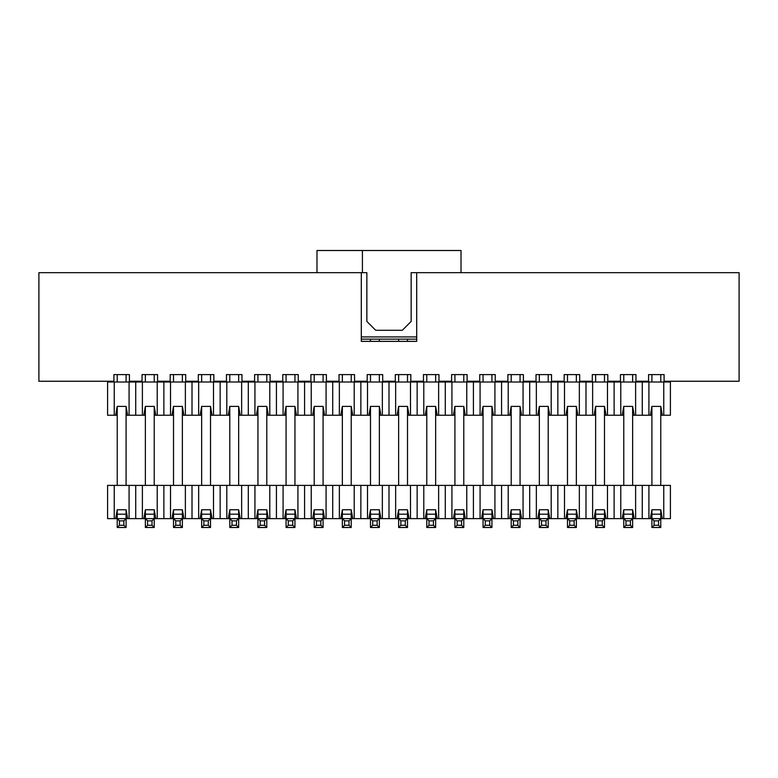 <?xml version="1.0" encoding="UTF-8"?>
<svg xmlns="http://www.w3.org/2000/svg" width="778" height="778" viewBox="0 0 778 778"><rect width="100%" height="100%" fill="white"/><g stroke="black" fill="none" stroke-linecap="round" stroke-linejoin="round"><path stroke-width="1.17" d="M316.986 272.67L316.986 250.506L461.014 250.506L461.014 272.67L739.1 272.67L739.1 381.249L664.091 381.249L664.091 374.597L648.58 374.597L648.58 381.249L635.957 381.249L635.957 374.597L620.445 374.597L620.445 381.249L607.812 381.249L607.812 374.597L592.301 374.597L592.301 381.249L579.668 381.249L579.668 374.597L564.157 374.597L564.157 381.249L551.534 381.249L551.534 374.597L536.023 374.597L536.023 381.249L523.39 381.249L523.39 374.597L507.878 374.597L507.878 381.249L495.246 381.249L495.246 374.597L479.734 374.597L479.734 381.249L467.111 381.249L467.111 374.597L451.6 374.597L451.6 381.249L438.967 381.249L438.967 374.597L423.456 374.597L423.456 381.249L410.823 381.249L410.823 374.597L395.312 374.597L395.312 381.249L382.688 381.249L382.688 374.597L367.177 374.597L367.177 381.249L354.544 381.249L354.544 374.597L339.033 374.597L339.033 381.249L326.4 381.249L326.4 374.597L310.889 374.597L310.889 381.249L298.266 381.249L298.266 374.597L282.754 374.597L282.754 381.249L270.122 381.249L270.122 374.597L254.61 374.597L254.61 381.249L241.977 381.249L241.977 374.597L226.466 374.597L226.466 381.249L213.843 381.249L213.843 374.597L198.332 374.597L198.332 381.249L185.699 381.249L185.699 374.597L170.188 374.597L170.188 381.249L157.555 381.249L157.555 374.597L142.043 374.597L142.043 381.249L129.42 381.249L129.42 374.597L113.909 374.597L113.909 381.249L38.9 381.249L38.9 272.67L361.303 272.67L361.303 341.357L416.697 341.357L407.507 341.357L407.507 339.14L416.697 339.14L407.507 339.14M461.014 272.67L411.154 272.67L416.697 272.67L416.697 341.357M398.637 341.357L379.363 341.357L379.363 339.14L398.637 339.14L398.637 341.357M370.493 339.14L361.303 339.14L370.493 339.14L370.493 341.357L361.303 341.357M632.631 382.008L632.631 374.597M623.771 374.597L623.771 382.008M604.487 382.008L604.487 374.597M595.627 374.597L595.627 382.008M576.352 382.008L576.352 374.597M567.483 374.597L567.483 382.008M548.208 382.008L548.208 374.597M539.339 374.597L539.339 382.008M520.064 382.008L520.064 374.597M511.204 374.597L511.204 382.008M491.929 382.008L491.929 374.597M483.06 374.597L483.06 382.008M463.785 382.008L463.785 374.597M454.916 374.597L454.916 382.008M435.641 382.008L435.641 374.597M426.782 374.597L426.782 382.008M407.507 382.008L407.507 374.597M398.637 374.597L398.637 382.008M379.363 382.008L379.363 374.597M370.493 374.597L370.493 382.008M351.218 382.008L351.218 374.597M342.359 374.597L342.359 382.008M323.084 382.008L323.084 374.597M314.215 374.597L314.215 382.008M294.94 382.008L294.94 374.597M286.071 374.597L286.071 382.008M266.796 382.008L266.796 374.597M257.936 374.597L257.936 382.008M238.661 382.008L238.661 374.597M229.792 374.597L229.792 382.008M210.517 382.008L210.517 374.597M201.648 374.597L201.648 382.008M182.373 382.008L182.373 374.597M173.513 374.597L173.513 382.008M154.229 382.008L154.229 374.597M145.369 374.597L145.369 382.008M126.094 382.008L126.094 374.597M117.225 374.597L117.225 382.008M411.154 272.67L411.154 321.421L402.294 330.28L375.706 330.28L366.846 321.421L366.846 272.67L361.303 272.67M660.775 382.008L660.775 374.597M651.906 374.597L651.906 382.008M114.24 382.008L114.24 415.248L107.588 415.248L107.588 382.008L670.412 382.008L670.412 415.248L663.76 415.248L663.76 382.008M623.771 527.494L623.771 514.19L632.631 514.19L632.631 527.494L623.771 527.494L625.979 525.276L625.979 520.842L623.771 518.625L632.631 518.625L630.413 520.842L630.413 525.276L632.631 527.494M623.771 518.625L622.215 518.625L623.771 509.765L623.771 514.19M604.487 485.384L604.487 406.388L606.043 415.248L622.215 415.248L623.771 406.388L623.771 485.384M632.631 485.384L632.631 406.388L634.177 415.248L635.616 415.248L635.616 382.008M632.631 514.19L632.631 509.765L634.177 518.625L632.631 518.625M595.627 527.494L595.627 514.19L604.487 514.19L604.487 527.494L595.627 527.494L597.844 525.276L597.844 520.842L595.627 518.625L604.487 518.625L602.269 520.842L602.269 525.276L604.487 527.494M595.627 518.625L594.071 518.625L595.627 509.765L595.627 514.19M576.352 485.384L576.352 406.388L577.898 415.248L594.071 415.248L595.627 406.388L595.627 485.384M604.487 514.19L604.487 509.765L606.043 518.625L604.487 518.625M567.483 527.494L567.483 514.19L576.352 514.19L576.352 527.494L567.483 527.494L569.7 525.276L569.7 520.842L567.483 518.625L576.352 518.625L574.135 520.842L574.135 525.276L576.352 527.494M567.483 518.625L565.937 518.625L567.483 509.765L567.483 514.19M548.208 485.384L548.208 406.388L549.754 415.248L565.937 415.248L567.483 406.388L567.483 485.384M576.352 514.19L576.352 509.765L577.898 518.625L576.352 518.625M539.339 527.494L539.339 514.19L548.208 514.19L548.208 527.494L539.339 527.494L541.556 525.276L541.556 520.842L539.339 518.625L548.208 518.625L545.991 520.842L545.991 525.276L548.208 527.494M539.339 518.625L537.793 518.625L539.339 509.765L539.339 514.19M520.064 485.384L520.064 406.388L521.62 415.248L537.793 415.248L539.339 406.388L539.339 485.384M548.208 514.19L548.208 509.765L549.754 518.625L548.208 518.625M511.204 527.494L511.204 514.19L520.064 514.19L520.064 527.494L511.204 527.494L513.422 525.276L513.422 520.842L511.204 518.625L520.064 518.625L517.847 520.842L517.847 525.276L520.064 527.494M511.204 518.625L509.648 518.625L511.204 509.765L511.204 514.19M491.929 485.384L491.929 406.388L493.476 415.248L509.648 415.248L511.204 406.388L511.204 485.384M520.064 514.19L520.064 509.765L521.62 518.625L520.064 518.625M483.06 527.494L483.06 514.19L491.929 514.19L491.929 527.494L483.06 527.494L485.278 525.276L485.278 520.842L483.06 518.625L491.929 518.625L489.712 520.842L489.712 525.276L491.929 527.494M483.06 518.625L481.514 518.625L483.06 509.765L483.06 514.19M463.785 485.384L463.785 406.388L465.332 415.248L481.514 415.248L483.06 406.388L483.06 485.384M491.929 514.19L491.929 509.765L493.476 518.625L491.929 518.625M454.916 527.494L454.916 514.19L463.785 514.19L463.785 527.494L454.916 527.494L457.133 525.276L457.133 520.842L454.916 518.625L463.785 518.625L461.568 520.842L461.568 525.276L463.785 527.494M454.916 518.625L453.37 518.625L454.916 509.765L454.916 514.19M435.641 485.384L435.641 406.388L437.197 415.248L453.37 415.248L454.916 406.388L454.916 485.384M463.785 514.19L463.785 509.765L465.332 518.625L463.785 518.625M426.782 527.494L426.782 514.19L435.641 514.19L435.641 527.494L426.782 527.494L428.999 525.276L428.999 520.842L426.782 518.625L435.641 518.625L433.424 520.842L433.424 525.276L435.641 527.494M426.782 518.625L425.226 518.625L426.782 509.765L426.782 514.19M407.507 485.384L407.507 406.388L409.053 415.248L425.226 415.248L426.782 406.388L426.782 485.384M435.641 514.19L435.641 509.765L437.197 518.625L435.641 518.625M398.637 527.494L398.637 514.19L407.507 514.19L407.507 527.494L398.637 527.494L400.855 525.276L400.855 520.842L398.637 518.625L407.507 518.625L405.289 520.842L405.289 525.276L407.507 527.494M398.637 518.625L397.091 518.625L398.637 509.765L398.637 514.19M379.363 485.384L379.363 406.388L380.909 415.248L397.091 415.248L398.637 406.388L398.637 485.384M407.507 514.19L407.507 509.765L409.053 518.625L407.507 518.625M370.493 527.494L370.493 514.19L379.363 514.19L379.363 527.494L370.493 527.494L372.711 525.276L372.711 520.842L370.493 518.625L379.363 518.625L377.145 520.842L377.145 525.276L379.363 527.494M370.493 518.625L368.947 518.625L370.493 509.765L370.493 514.19M351.218 485.384L351.218 406.388L352.774 415.248L368.947 415.248L370.493 406.388L370.493 485.384M379.363 514.19L379.363 509.765L380.909 518.625L379.363 518.625M342.359 527.494L342.359 514.19L351.218 514.19L351.218 527.494L342.359 527.494L344.576 525.276L344.576 520.842L342.359 518.625L351.218 518.625L349.001 520.842L349.001 525.276L351.218 527.494M342.359 518.625L340.803 518.625L342.359 509.765L342.359 514.19M323.084 485.384L323.084 406.388L324.63 415.248L340.803 415.248L342.359 406.388L342.359 485.384M351.218 514.19L351.218 509.765L352.774 518.625L351.218 518.625M314.215 527.494L314.215 514.19L323.084 514.19L323.084 527.494L314.215 527.494L316.432 525.276L316.432 520.842L314.215 518.625L323.084 518.625L320.867 520.842L320.867 525.276L323.084 527.494M314.215 518.625L312.668 518.625L314.215 509.765L314.215 514.19M294.94 485.384L294.94 406.388L296.486 415.248L312.668 415.248L314.215 406.388L314.215 485.384M323.084 514.19L323.084 509.765L324.63 518.625L323.084 518.625M286.071 527.494L286.071 514.19L294.94 514.19L294.94 527.494L286.071 527.494L288.288 525.276L288.288 520.842L286.071 518.625L294.94 518.625L292.723 520.842L292.723 525.276L294.94 527.494M286.071 518.625L284.524 518.625L286.071 509.765L286.071 514.19M266.796 485.384L266.796 406.388L268.352 415.248L284.524 415.248L286.071 406.388L286.071 485.384M294.94 514.19L294.94 509.765L296.486 518.625L294.94 518.625M257.936 527.494L257.936 514.19L266.796 514.19L266.796 527.494L257.936 527.494L260.153 525.276L260.153 520.842L257.936 518.625L266.796 518.625L264.578 520.842L264.578 525.276L266.796 527.494M257.936 518.625L256.38 518.625L257.936 509.765L257.936 514.19M238.661 485.384L238.661 406.388L240.208 415.248L256.38 415.248L257.936 406.388L257.936 485.384M266.796 514.19L266.796 509.765L268.352 518.625L266.796 518.625M229.792 527.494L229.792 514.19L238.661 514.19L238.661 527.494L229.792 527.494L232.009 525.276L232.009 520.842L229.792 518.625L238.661 518.625L236.444 520.842L236.444 525.276L238.661 527.494M229.792 518.625L228.246 518.625L229.792 509.765L229.792 514.19M210.517 485.384L210.517 406.388L212.063 415.248L228.246 415.248L229.792 406.388L229.792 485.384M238.661 514.19L238.661 509.765L240.208 518.625L238.661 518.625M201.648 527.494L201.648 514.19L210.517 514.19L210.517 527.494L201.648 527.494L203.865 525.276L203.865 520.842L201.648 518.625L210.517 518.625L208.3 520.842L208.3 525.276L210.517 527.494M201.648 518.625L200.102 518.625L201.648 509.765L201.648 514.19M182.373 485.384L182.373 406.388L183.929 415.248L200.102 415.248L201.648 406.388L201.648 485.384M210.517 514.19L210.517 509.765L212.063 518.625L210.517 518.625M173.513 527.494L173.513 514.19L182.373 514.19L182.373 527.494L173.513 527.494L175.731 525.276L175.731 520.842L173.513 518.625L182.373 518.625L180.156 520.842L180.156 525.276L182.373 527.494M173.513 518.625L171.957 518.625L173.513 509.765L173.513 514.19M154.229 485.384L154.229 406.388L155.785 415.248L171.957 415.248L173.513 406.388L173.513 485.384M182.373 514.19L182.373 509.765L183.929 518.625L182.373 518.625M145.369 527.494L145.369 514.19L154.229 514.19L154.229 527.494L145.369 527.494L147.587 525.276L147.587 520.842L145.369 518.625L154.229 518.625L152.021 520.842L152.021 525.276L154.229 527.494M145.369 518.625L143.823 518.625L145.369 509.765L145.369 514.19M126.094 485.384L126.094 406.388L127.641 415.248L143.823 415.248L145.369 406.388L145.369 485.384M154.229 514.19L154.229 509.765L155.785 518.625L154.229 518.625M117.225 527.494L117.225 514.19L126.094 514.19L126.094 527.494L117.225 527.494L119.442 525.276L119.442 520.842L117.225 518.625L126.094 518.625L123.877 520.842L123.877 525.276L126.094 527.494M117.225 518.625L115.679 518.625L117.225 509.765L117.225 514.19M114.24 415.248L115.679 415.248L117.225 406.388L117.225 485.384M126.094 514.19L126.094 509.765L127.641 518.625L126.094 518.625M362.412 250.506L362.412 272.67M651.906 527.494L651.906 514.19L660.775 514.19L660.775 527.494L651.906 527.494L654.123 525.276L654.123 520.842L651.906 518.625L660.775 518.625L658.558 520.842L658.558 525.276L660.775 527.494M651.906 518.625L650.359 518.625L651.906 509.765L651.906 514.19M635.616 415.248L650.359 415.248L651.906 406.388L651.906 485.384M660.775 485.384L660.775 406.388L662.321 415.248L663.76 415.248M660.775 514.19L660.775 509.765L662.321 518.625L660.775 518.625M117.225 406.388L126.094 406.388M129.08 415.248L129.08 382.008M135.732 415.248L135.732 382.008M142.384 415.248L142.384 382.008M145.369 406.388L154.229 406.388M157.224 415.248L157.224 382.008M163.876 415.248L163.876 382.008M170.518 415.248L170.518 382.008M173.513 406.388L182.373 406.388M185.368 415.248L185.368 382.008M192.01 415.248L192.01 382.008M198.662 415.248L198.662 382.008M201.648 406.388L210.517 406.388M213.503 415.248L213.503 382.008M220.155 415.248L220.155 382.008M226.806 415.248L226.806 382.008M229.792 406.388L238.661 406.388M241.647 415.248L241.647 382.008M248.299 415.248L248.299 382.008M254.941 415.248L254.941 382.008M257.936 406.388L266.796 406.388M269.791 415.248L269.791 382.008M276.433 415.248L276.433 382.008M283.085 415.248L283.085 382.008M286.071 406.388L294.94 406.388M297.925 415.248L297.925 382.008M304.577 415.248L304.577 382.008M311.229 415.248L311.229 382.008M314.215 406.388L323.084 406.388M326.07 415.248L326.07 382.008M332.721 415.248L332.721 382.008M339.364 415.248L339.364 382.008M342.359 406.388L351.218 406.388M354.214 415.248L354.214 382.008M360.856 415.248L360.856 382.008M367.508 415.248L367.508 382.008M370.493 406.388L379.363 406.388M382.348 415.248L382.348 382.008M389 415.248L389 382.008M395.652 415.248L395.652 382.008M398.637 406.388L407.507 406.388M410.492 415.248L410.492 382.008M417.144 415.248L417.144 382.008M423.786 415.248L423.786 382.008M426.782 406.388L435.641 406.388M438.636 415.248L438.636 382.008M445.279 415.248L445.279 382.008M451.93 415.248L451.93 382.008M454.916 406.388L463.785 406.388M466.771 415.248L466.771 382.008M473.423 415.248L473.423 382.008M480.075 415.248L480.075 382.008M483.06 406.388L491.929 406.388M494.915 415.248L494.915 382.008M501.567 415.248L501.567 382.008M508.209 415.248L508.209 382.008M511.204 406.388L520.064 406.388M523.059 415.248L523.059 382.008M529.701 415.248L529.701 382.008M536.353 415.248L536.353 382.008M539.339 406.388L548.208 406.388M551.194 415.248L551.194 382.008M557.845 415.248L557.845 382.008M564.497 415.248L564.497 382.008M567.483 406.388L576.352 406.388M579.338 415.248L579.338 382.008M585.99 415.248L585.99 382.008M592.632 415.248L592.632 382.008M595.627 406.388L604.487 406.388M607.482 415.248L607.482 382.008M614.124 415.248L614.124 382.008M620.776 415.248L620.776 382.008M623.771 406.388L632.631 406.388M642.268 415.248L642.268 382.008M648.92 415.248L648.92 382.008M651.906 406.388L660.775 406.388M115.679 518.625L107.588 518.625L107.588 485.384L670.412 485.384L670.412 518.625L663.76 518.625L663.76 485.384M634.177 415.248L632.631 415.248M623.771 415.248L622.215 415.248M606.043 415.248L604.487 415.248M595.627 415.248L594.071 415.248M577.898 415.248L576.352 415.248M567.483 415.248L565.937 415.248M549.754 415.248L548.208 415.248M539.339 415.248L537.793 415.248M521.62 415.248L520.064 415.248M511.204 415.248L509.648 415.248M493.476 415.248L491.929 415.248M483.06 415.248L481.514 415.248M465.332 415.248L463.785 415.248M454.916 415.248L453.37 415.248M437.197 415.248L435.641 415.248M426.782 415.248L425.226 415.248M409.053 415.248L407.507 415.248M398.637 415.248L397.091 415.248M380.909 415.248L379.363 415.248M370.493 415.248L368.947 415.248M352.774 415.248L351.218 415.248M342.359 415.248L340.803 415.248M324.63 415.248L323.084 415.248M314.215 415.248L312.668 415.248M296.486 415.248L294.94 415.248M286.071 415.248L284.524 415.248M268.352 415.248L266.796 415.248M257.936 415.248L256.38 415.248M240.208 415.248L238.661 415.248M229.792 415.248L228.246 415.248M212.063 415.248L210.517 415.248M201.648 415.248L200.102 415.248M183.929 415.248L182.373 415.248M173.513 415.248L171.957 415.248M155.785 415.248L154.229 415.248M145.369 415.248L143.823 415.248M127.641 415.248L126.094 415.248M117.225 415.248L115.679 415.248M662.321 415.248L660.775 415.248M651.906 415.248L650.359 415.248M625.979 525.276L630.413 525.276M625.979 520.842L630.413 520.842M623.771 509.765L632.631 509.765M606.043 518.625L620.776 518.625L620.776 485.384M620.776 518.625L622.215 518.625M634.177 518.625L635.616 518.625L635.616 485.384M662.321 518.625L663.76 518.625M635.616 518.625L650.359 518.625M577.898 518.625L594.071 518.625M549.754 518.625L565.937 518.625M521.62 518.625L537.793 518.625M493.476 518.625L509.648 518.625M465.332 518.625L481.514 518.625M437.197 518.625L453.37 518.625M409.053 518.625L425.226 518.625M380.909 518.625L397.091 518.625M352.774 518.625L368.947 518.625M324.63 518.625L340.803 518.625M296.486 518.625L312.668 518.625M268.352 518.625L284.524 518.625M240.208 518.625L256.38 518.625M212.063 518.625L228.246 518.625M183.929 518.625L200.102 518.625M155.785 518.625L171.957 518.625M127.641 518.625L143.823 518.625M114.24 518.625L114.24 485.384M117.225 509.765L126.094 509.765M129.08 518.625L129.08 485.384M135.732 518.625L135.732 485.384M142.384 518.625L142.384 485.384M145.369 509.765L154.229 509.765M157.224 518.625L157.224 485.384M163.876 518.625L163.876 485.384M170.518 518.625L170.518 485.384M173.513 509.765L182.373 509.765M185.368 518.625L185.368 485.384M192.01 518.625L192.01 485.384M198.662 518.625L198.662 485.384M201.648 509.765L210.517 509.765M213.503 518.625L213.503 485.384M220.155 518.625L220.155 485.384M226.806 518.625L226.806 485.384M229.792 509.765L238.661 509.765M241.647 518.625L241.647 485.384M248.299 518.625L248.299 485.384M254.941 518.625L254.941 485.384M257.936 509.765L266.796 509.765M269.791 518.625L269.791 485.384M276.433 518.625L276.433 485.384M283.085 518.625L283.085 485.384M286.071 509.765L294.94 509.765M297.925 518.625L297.925 485.384M304.577 518.625L304.577 485.384M311.229 518.625L311.229 485.384M314.215 509.765L323.084 509.765M326.07 518.625L326.07 485.384M332.721 518.625L332.721 485.384M339.364 518.625L339.364 485.384M342.359 509.765L351.218 509.765M354.214 518.625L354.214 485.384M360.856 518.625L360.856 485.384M367.508 518.625L367.508 485.384M370.493 509.765L379.363 509.765M382.348 518.625L382.348 485.384M389 518.625L389 485.384M395.652 518.625L395.652 485.384M398.637 509.765L407.507 509.765M410.492 518.625L410.492 485.384M417.144 518.625L417.144 485.384M423.786 518.625L423.786 485.384M426.782 509.765L435.641 509.765M438.636 518.625L438.636 485.384M445.279 518.625L445.279 485.384M451.93 518.625L451.93 485.384M454.916 509.765L463.785 509.765M466.771 518.625L466.771 485.384M473.423 518.625L473.423 485.384M480.075 518.625L480.075 485.384M483.06 509.765L491.929 509.765M494.915 518.625L494.915 485.384M501.567 518.625L501.567 485.384M508.209 518.625L508.209 485.384M511.204 509.765L520.064 509.765M523.059 518.625L523.059 485.384M529.701 518.625L529.701 485.384M536.353 518.625L536.353 485.384M539.339 509.765L548.208 509.765M551.194 518.625L551.194 485.384M557.845 518.625L557.845 485.384M564.497 518.625L564.497 485.384M567.483 509.765L576.352 509.765M579.338 518.625L579.338 485.384M585.99 518.625L585.99 485.384M592.632 518.625L592.632 485.384M595.627 509.765L604.487 509.765M607.482 518.625L607.482 485.384M614.124 518.625L614.124 485.384M642.268 518.625L642.268 485.384M648.92 518.625L648.92 485.384M651.906 509.765L660.775 509.765M597.844 525.276L602.269 525.276M597.844 520.842L602.269 520.842M569.7 525.276L574.135 525.276M569.7 520.842L574.135 520.842M541.556 525.276L545.991 525.276M541.556 520.842L545.991 520.842M513.422 525.276L517.847 525.276M513.422 520.842L517.847 520.842M485.278 525.276L489.712 525.276M485.278 520.842L489.712 520.842M457.133 525.276L461.568 525.276M457.133 520.842L461.568 520.842M428.999 525.276L433.424 525.276M428.999 520.842L433.424 520.842M400.855 525.276L405.289 525.276M400.855 520.842L405.289 520.842M372.711 525.276L377.145 525.276M372.711 520.842L377.145 520.842M344.576 525.276L349.001 525.276M344.576 520.842L349.001 520.842M316.432 525.276L320.867 525.276M316.432 520.842L320.867 520.842M288.288 525.276L292.723 525.276M288.288 520.842L292.723 520.842M260.153 525.276L264.578 525.276M260.153 520.842L264.578 520.842M232.009 525.276L236.444 525.276M232.009 520.842L236.444 520.842M203.865 525.276L208.3 525.276M203.865 520.842L208.3 520.842M175.731 525.276L180.156 525.276M175.731 520.842L180.156 520.842M147.587 525.276L152.021 525.276M147.587 520.842L152.021 520.842M119.442 525.276L123.877 525.276M119.442 520.842L123.877 520.842M654.123 525.276L658.558 525.276M654.123 520.842L658.558 520.842M416.697 336.932L361.303 336.932M398.637 339.14L379.363 339.14M416.697 339.14L361.303 339.14"/></g></svg>
